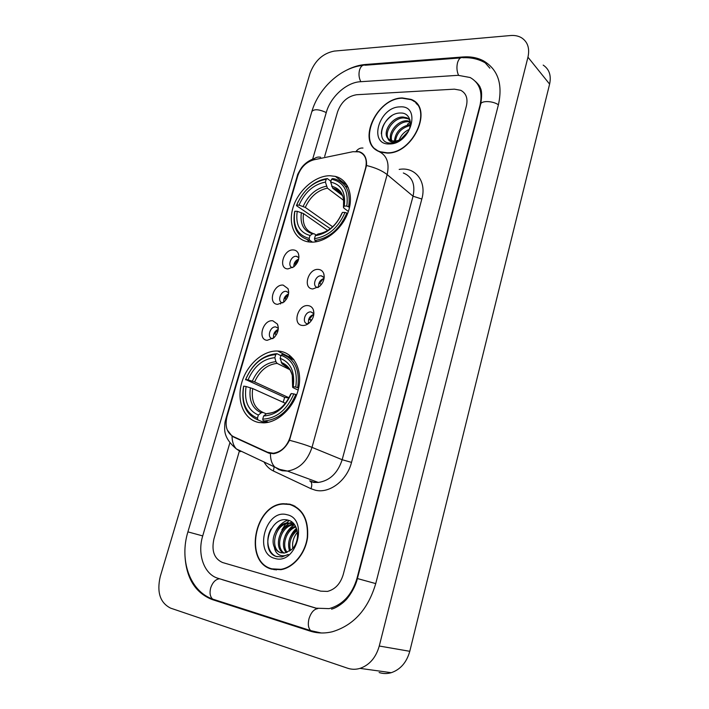 <?xml version="1.0" encoding="UTF-8"?>
<svg xmlns="http://www.w3.org/2000/svg" width="709" height="709" viewBox="0 0 709 709"><rect width="100%" height="100%" fill="white"/><g stroke="black" fill="none" stroke-linecap="round" stroke-linejoin="round"><path stroke-width="1.06" d="M279.461 351.177L277.636 351.026C262.72 350.308 246.307 365.232 241.503 383.525C236.505 401.79 244.268 419.923 258.971 422.52L263.81 422.856C278.726 422.493 294.855 406.461 298.675 387.912C302.663 369.362 293.641 352.807 279.461 351.177M329.862 175.726C315.39 175.69 298.906 189.746 293.384 206.479C287.694 223.193 294.138 239.5 308.06 241.831L310.79 242.123C324.749 242.912 341.773 229.601 347.906 212.753C354.199 195.923 348.252 179.537 335.339 176.39L329.862 175.726M287.881 268.924C277.813 268.684 283.591 248.965 293.393 249.94C295.777 250.126 297.443 251.367 298.4 253.654C299.694 258.448 298.17 262.826 293.827 266.806L287.881 268.924M296.663 256.321L298.879 257.739L296.309 256.286C290.637 255.674 287.012 266.983 292.693 267.585M277.591 304.365C267.523 303.877 273.382 283.875 283.183 285.107L288.014 288.652C289.52 293.402 288.173 297.851 283.963 302.007L277.591 304.365M288.669 292.799L286.161 291.355C280.303 290.584 276.794 302.513 282.785 302.849L282.838 302.858M267.151 340.329C257.092 339.576 263.03 319.28 272.823 320.787L277.458 324.119C279.195 328.843 278.017 333.381 273.922 337.732L267.151 340.329M278.3 328.356L275.739 326.92C269.881 326.184 266.522 338.175 272.486 338.592L272.832 338.618M312.829 288.962C302.326 288.572 308.149 268.268 318.385 269.411C320.991 269.659 322.781 271.068 323.756 273.639C324.926 278.176 323.57 282.395 319.679 286.294L312.829 288.962M324.173 277.689L321.257 275.836C315.239 275.127 311.659 287.021 317.774 287.491L318.049 287.517M302.459 325.458C291.957 324.802 297.86 304.205 308.096 305.623C310.533 305.907 312.261 307.245 313.289 309.638C314.681 314.14 313.502 318.43 309.753 322.506C307.422 324.678 304.994 325.661 302.459 325.458M313.883 313.812L311.038 311.942C304.897 311.065 301.387 323.41 307.679 323.783L308.167 323.809M280.498 303.532L280.578 303.975M293.792 266.823C293.721 263.163 295.352 260.566 298.675 259.042M283.76 302.176C283.467 298.329 285.053 295.591 288.536 293.943M273.612 338.007C273.071 334.019 274.613 331.13 278.22 329.348M318.651 287.118C318.226 282.82 320.034 279.913 324.075 278.407M308.601 323.499C307.883 319.041 309.629 315.984 313.839 314.335M352.905 151.708L358.967 151.85C365.241 154.27 367.448 159.693 365.587 168.104L290.211 437.001C286.941 446.608 281.287 452.023 273.249 453.255L267.577 452.253L233.146 436.478C226.791 432.729 224.753 426.074 227.031 416.511L297.718 175.974C300.749 167.404 306.111 162.015 313.803 159.817L352.905 151.708M380.308 152.063L387.025 153.082C413.427 154.181 434.156 107.351 410.981 99.366L402.287 97.939C376.851 98.037 356.84 141.206 377.862 150.99M375.513 149.05L376.444 150.14M289.857 504.17L283.308 503.718C254.194 504.622 243.479 562.45 271.866 569.185L280.915 569.673C293.668 567.67 305.561 553.312 307.573 537.325C308.654 519.626 302.752 508.575 289.857 504.17M293.074 505.225L291.098 504.861M272.407 568.972L274.312 569.726M413.675 101.219L415.022 101.848M356.609 151.434L359.286 151.726C364.497 153.463 366.907 158.063 366.518 165.516L289.502 440.28C285.417 448.168 280.064 452.643 273.452 453.716L268.117 452.847L233.695 437.063L232.056 436.141L227.226 429.876M270.546 453.618L237.932 438.667M320.725 591.146L327.443 591.412C335.135 589.418 340.382 583.826 343.2 574.636L466.416 105.845C468.037 98.427 466.15 93.242 460.744 90.3L454.398 89.166L356.618 94.731C347.614 96.211 341.277 101.874 337.599 111.747L324.669 156.414L337.599 111.747C341.277 101.874 347.614 96.211 356.618 94.731L454.398 89.166L460.744 90.3C466.15 93.242 468.037 98.427 466.416 105.845L343.2 574.636C340.382 583.826 335.135 589.418 327.443 591.412L320.725 591.146L222.573 562.529L320.725 591.146M239.341 451.163L213.914 539.008C211.344 550.937 214.233 558.781 222.573 562.529C214.233 558.781 211.344 550.937 213.914 539.008L239.341 451.163M417.034 103.904L415.864 103.071M417.902 105.065L416.812 104.134M387.105 152.798C413.241 153.88 433.748 107.529 410.803 99.632L402.207 98.214C375.478 98.338 356.388 144.831 380.449 151.788L387.105 152.798M399.202 140.019C400.984 135.251 404.325 131.706 409.217 129.392M400.948 139.124L408.384 131.209M394.434 141.135C395.392 132.034 400.709 126.486 410.387 124.509M395.445 141.064C396.712 132.911 401.657 127.735 410.263 125.528M391.111 140.639C387.3 133.744 397.226 120.22 407.055 120.778L410.281 121.31M391.855 140.869C388.851 133.744 398.618 121.195 408.056 121.718L410.369 121.983M387.814 138.326L391.031 140.612L394.399 141.135C397.926 140.976 401.267 139.416 404.44 136.465C413.817 127.939 411.38 112.758 400.975 113.023C383.179 112.137 373.528 142.996 390.207 143.067L391.067 143.067C394.895 142.934 398.662 141.437 402.349 138.583C398.99 141.118 395.799 142.279 392.768 142.084C390.216 141.827 388.567 140.577 387.814 138.326C382.098 132.149 392.281 116.409 403.031 117.012L407.055 117.845L409.97 119.927M389.152 139.611C382.833 133.717 393.025 117.34 404.041 117.96L408.056 118.793L409.979 119.945M399.805 106.891C378.748 106.997 367.971 145.177 389.551 143.954C411.087 144.361 421.811 104.808 399.805 106.891M410.396 122.302L407.48 124.19L410.396 122.302M376.639 149.891L377.658 150.884M381.318 133.753C381.637 126.645 385.173 120.61 391.909 115.638M275.287 569.655L276.359 569.93M294.917 506.111L292.985 505.552M271.964 568.848L280.906 569.327C293.526 567.351 305.295 553.144 307.289 537.325C308.371 519.803 302.53 508.858 289.768 504.498L283.272 504.055C254.46 504.959 243.869 562.193 271.964 568.848M292.782 548.296C292.002 542.358 293.561 536.979 297.461 532.158M289.591 551.079C287.003 542.553 289.432 535.348 296.858 529.455M290.468 550.441C288.554 542.704 290.779 536.039 297.133 530.465M286.321 552.63C279.718 545.664 285.098 528.675 295.564 526.362M287.11 552.364C281.42 545.336 286.303 529.924 295.901 527.009M283.343 553.091C273.293 547.676 279.647 524.926 292.64 524.474L294.067 524.447M284.07 553.055C274.702 547.002 281.296 525.307 293.898 524.855L294.598 524.82M274.374 547.215C275.881 550.104 278.034 551.948 280.835 552.763L284.726 552.985L291.124 549.909C300.846 542.35 299.03 522.799 288.51 520.309C270.59 514.309 259.299 550.725 275.863 556.37L281.916 556.937L288.253 554.411C284.876 556.166 281.73 556.246 278.823 554.66C276.377 553.206 274.888 550.725 274.374 547.215C270.014 538.539 277.405 523.331 287.562 522.923L291.133 523.215L294.563 524.766M281.251 552.86C269.278 549.812 274.578 523.809 288.838 523.313L292.259 523.57M286.941 514.716C265.866 508.459 253.193 553.33 274.844 558.417C296.415 565.534 309.097 518.766 286.941 514.716M277.21 556.76C268.294 554.385 264.705 540.081 270.998 529.02M275.641 531.528C278.433 525.883 282.51 522.081 287.854 520.131M280.418 533.7C282.519 529.127 285.505 525.653 289.378 523.286M289.91 522.976L291.886 522.046M285.08 536.048C287.145 531.085 290.229 527.354 294.324 524.828M289.511 538.964C291.053 534.577 293.375 531.041 296.477 528.347M312.474 242.141L309.611 240.227L309.177 238.419C297.399 235.166 292.622 226.1 294.864 211.238L297.239 211.3C295.361 224.461 299.623 232.525 310.028 235.494L312.642 233.819L314.3 233.837L316.214 235.14M327.753 230.496L303.514 213.586L297.239 211.3M330.35 228.715L296.424 205.619L296.663 205.087C303.062 190.42 312.908 181.805 326.22 179.226L325.396 182.089C313.582 184.464 304.799 192.139 299.038 205.131L305.304 207.427L332.663 226.774M343.67 200.381L327.416 188.16L325.396 182.089M310.48 240.83L312.155 242.15M307.192 239.642L309.594 242.044M314.902 240.457C329.206 238.277 339.868 229.14 346.878 213.046L345.008 212.452C338.29 227.775 328.107 236.505 314.477 238.649L314.902 240.457L316.719 241.689M347.596 213.577L346.878 213.046M294.864 211.238L294.625 211.761C292.232 227.323 297.213 236.815 309.558 240.218L309.611 240.227M326.22 179.226L327.345 178.571C319.821 179.581 312.855 183.339 306.439 189.844M298.197 201.551L296.424 205.619M327.345 178.571L330.917 181.3M314.477 238.649L315.319 235.707C327.398 233.678 336.447 225.905 342.474 212.39L345.008 212.452M310.028 235.494L309.177 238.419M299.038 205.131L296.663 205.087M342.474 212.39L341.676 213.719M319.635 233.766L317.933 234.032L315.319 235.707M348.243 187.424L345.194 185.909M348.677 206.673C350.716 191.917 346.178 182.709 335.065 179.023L332.636 178.571L331.511 179.235C343.617 181.832 348.722 190.774 346.807 206.08L349.537 207.312M346.807 206.08L344.273 206.027C345.877 192.52 341.348 184.544 330.686 182.107L331.511 179.235M348.367 211.45L344.06 208.251L343.466 207.4L344.273 206.027M330.686 182.107L332.698 188.195L342.341 195.498M264.847 422.794L257.925 419.923L257.447 418.186C245.739 413.046 241.166 402.366 243.736 386.139L246.094 386.511C243.94 400.895 248.026 410.405 258.351 415.04L261.222 412.78L263.039 412.434L266.318 413.834M285.408 403.297L252.696 388.567L246.094 386.511M283.183 402.287L284.672 397.35L245.66 379.537C252.369 364.08 262.392 355.767 275.739 354.597L274.862 357.673C263.012 358.807 254.061 366.207 248.026 379.891L254.611 381.956L289.024 397.758M289.759 369.628L277.122 363.38L275.907 361.661L274.862 357.673M263.207 420.862L264.953 420.88C278.655 419.391 288.935 410.6 295.786 394.496L293.836 393.929C286.782 410.103 276.413 418.505 262.729 419.125L263.207 420.862L267.151 422.511M296.637 394.895L295.786 394.496M243.736 386.139L243.577 386.37C240.847 403.377 245.624 414.561 257.925 419.923M275.739 354.597L276.971 353.694C262.977 354.872 252.493 363.566 245.509 379.776M276.971 353.694L280.915 355.688M262.729 419.125L263.633 415.97C275.757 415.27 284.974 407.79 291.293 393.539L293.836 393.929M258.351 415.04L257.447 418.186M248.026 379.891L245.66 379.537M291.293 393.539L289.564 396.703M268.321 413.347L266.504 413.693L263.633 415.97M294.102 359.933L289.556 358.08M297.718 387.637C300.093 370.036 294.944 358.949 282.262 354.376L281.039 355.28C293.092 359.711 298.002 370.302 295.768 387.07L298.64 388.08M295.768 387.07L293.234 386.689C295.121 371.879 290.761 362.432 280.152 358.364L281.039 355.28M298.152 390.092L293.349 387.814L292.631 387.282L293.234 386.689M280.152 358.364L282.049 363.859L286.268 366.012M288.882 398.024L284.672 397.35M323.242 278.646L319.396 283.582L321.549 284.247M311.34 320.663L308.752 319.192L311.8 319.998M313.874 313.786L309.301 319.245M308.193 323.136L308.14 323.827M298.631 259.21L294.82 264.111L296.096 264.501M288.51 293.951L284.796 298.755L286.409 299.242M278.238 329.18L274.631 333.904L276.519 334.462M289.121 520.521L286.498 523.065M285.674 524.013L281.836 529.818M286.649 503.771L285.053 503.966M229.867 442.859L202.712 535.915C197.075 554.146 204.059 574.396 218.053 578.305L316.187 608.189L329.109 608.632C342.731 604.857 352.018 594.78 356.964 578.429L480.011 105.224C482.847 92.073 479.55 82.829 470.129 77.511L458.085 75.314L360.34 81.73C346.506 82.368 330.589 96.805 326.344 112.261L312.669 159.1M347.614 668.224C351.655 669.571 355.794 669.624 360.021 668.374C369.54 665.042 375.947 657.589 379.262 646.023L527.957 57.199C529.871 48.336 527.735 41.858 521.532 37.772C518.376 35.929 514.69 35.184 510.471 35.539L334.293 51.083C322.879 53.308 314.796 60.717 310.037 73.319L160.243 576.559C156.671 592.272 160.11 602.801 170.568 608.118L347.614 668.224M379.129 672.522C383.09 673.825 387.123 673.887 391.235 672.699C400.479 669.526 406.656 662.392 409.775 651.305L549.608 84.105C551.416 75.517 549.271 69.181 543.183 65.104M184.907 554.278C185.864 577.516 194.886 592.591 211.991 599.486L310.09 631.09C317.269 633.376 324.722 633.589 332.45 631.719C353.676 625.276 368.104 609.244 375.735 583.604L498.507 104.374C502.858 83.866 497.833 69.349 483.449 60.814C477.423 57.677 470.599 56.392 462.977 56.959L365.277 64.501C359.224 64.998 353.109 66.832 346.931 70.005M479.656 86.533L478.54 85.754M413.861 100.962L412.434 100.439M399.185 169.424C415.146 166.464 426.96 181.229 421.828 199.034L351.522 462.383L342.172 459.724L413.046 196.198C415.509 184.402 412.275 176.665 403.341 172.987M351.522 462.383C347.038 480.472 329.49 493.801 315.399 490.22L310.941 488.696L273.417 470.998C269.429 469.074 266.274 466.026 263.952 461.843M309.682 480.897L313.263 482.102L318.323 482.448C329.8 480.711 337.75 473.133 342.172 459.724L312.004 447.361C307.343 461.284 299.145 469.181 287.429 471.068L282.271 470.749L278.637 469.535L274.569 466.806C271.751 463.695 270.377 459.29 270.439 453.6M362.99 148.048C360.323 147.756 358.018 148.872 356.069 151.416M289.502 440.28C298.737 442.691 306.244 445.057 312.004 447.361L387.149 174.6C382.178 170.665 375.3 167.634 366.518 165.516M226.472 418.78L225.763 419.223C225.418 421.173 224.744 420.712 224.664 428.723C224.576 435.592 228.484 442.336 236.398 448.957L240.537 451.686L236.629 449.063M225.808 419.063L297.151 176.39L298.099 174.804M232.056 436.141C232.091 441.627 233.536 445.899 236.398 448.957L279.701 469.376L287.429 471.068L318.323 482.448L313.901 482.439L310.693 481.571C312.04 483.254 312.12 485.63 310.941 488.696M320.681 157.247C317.676 156.592 315.053 157.531 312.802 160.066M377.498 150.875C386.565 154.527 389.782 162.432 387.149 174.6L413.046 196.198L421.828 199.034M274.17 466.619L273.417 470.998M310.028 481.056L310.693 481.571M289.662 355.36L289.405 356.255M233.695 437.063L238.189 438.791M268.117 452.847L269.447 453.361M303.514 213.586C302.14 223.947 305.393 230.611 313.281 233.58M327.416 188.16C317.579 190.251 310.214 196.668 305.304 207.427M317.933 234.032C328.462 232.135 336.394 225.329 341.72 213.613M301.369 212.594C299.863 224.062 303.62 231.134 312.642 233.819M326.326 186.228C316.001 188.39 308.282 195.126 303.16 206.434M343.519 207.267C344.813 195.542 340.843 188.541 331.608 186.263M343.032 196.65C341.144 192.272 338.016 189.525 333.638 188.39L332.698 188.195M252.696 388.567C251.075 400.496 254.522 408.455 263.039 412.434M277.122 363.38C267.249 364.453 259.751 370.647 254.611 381.956M266.504 413.693C277.068 412.939 285.151 406.39 290.734 394.044M250.41 387.761C248.655 400.293 252.262 408.641 261.222 412.78M275.907 361.661C265.547 362.751 257.695 369.247 252.333 381.141M292.657 387.229C294.2 374.361 290.38 366.074 281.198 362.37M287.987 367.413L282.404 364.098M313.662 631.568L310.71 630.638C308.3 628.192 307.715 624.248 308.973 618.815C310.967 612.567 313.901 609.173 317.792 608.614M215.687 600.071L212.638 599.087C210.086 596.712 209.43 593.008 210.67 587.974C212.611 582.328 215.571 579.253 219.56 578.757M375.735 583.596L356.964 578.429M321.292 632.977L310.71 630.638L212.638 599.087C189.445 590.907 179.324 559.587 187.912 531.874L202.712 535.915M187.912 531.865L311.863 111.535C314.105 108.876 318.899 109.213 326.264 112.536M460.558 57.916L365.401 65.219C362.769 64.581 360.81 66.176 359.543 70.014C358.515 74.215 358.949 78.105 360.846 81.695M485.213 62.835C478.637 59.077 471.263 57.367 463.083 57.721C460.62 57.021 458.758 58.705 457.509 62.791C456.481 67.275 456.835 71.432 458.563 75.287M498.409 104.772C492.693 100.749 481.003 100.483 480.667 104.303L476.218 121.416M409.775 651.305L379.262 646.023M549.608 84.105L527.957 57.199M216.706 600.399L211.991 599.486M365.977 65.175L365.277 64.501M463.642 57.704L462.977 56.959M293.446 359.073L277.636 351.026M278.212 328.24L275.739 326.92M313.67 313.467L311.038 311.942M273.249 453.255L274.197 453.618M324.022 277.449L321.523 275.863M288.634 292.755L286.276 291.364M313.91 313.068L313.289 309.638M324.226 276.74L323.756 273.639M278.291 327.514L277.458 324.119M288.687 291.771L288.014 288.652M298.932 256.516L298.4 253.654M347.392 185.731L335.339 176.39M284.149 503.993L283.308 503.718M297.31 175.867C297.16 175.123 298.56 172.411 301.493 167.732C304.835 163.345 309.221 160.225 314.645 158.391M408.056 118.793L407.055 117.845M381.052 152.302L380.449 151.788M281.712 569.522L280.906 569.327M293.898 524.855L292.64 524.474M288.838 523.313L287.562 522.923M312.447 242.141L309.558 240.218M341.951 194.691L333.638 188.39C345.186 192.91 343.511 198.6 343.466 207.4M268.321 422.28L264.953 420.88M268.658 413.347C272.885 412.656 275.969 411.583 277.91 410.121M282.049 363.859L289.05 368.636C289.946 369.398 291.009 371.613 292.268 375.283L292.631 387.282M309.221 322.994L308.353 322.506M476.164 121.638L357.389 578.562C354.881 589.604 346.152 600.222 345.336 600.47C344.095 602.065 337.112 607.781 331.546 609.146M475.509 81.491C478.504 84.38 480.108 86.525 480.303 87.907C481.916 90.575 482.04 96.034 480.667 104.303M311.863 111.535C318.332 88.758 340.542 67.559 362.742 65.405M317.419 608.641L222.431 579.705M391.235 672.699L360.021 668.374M489.866 68.179L483.449 60.814"/></g></svg>
